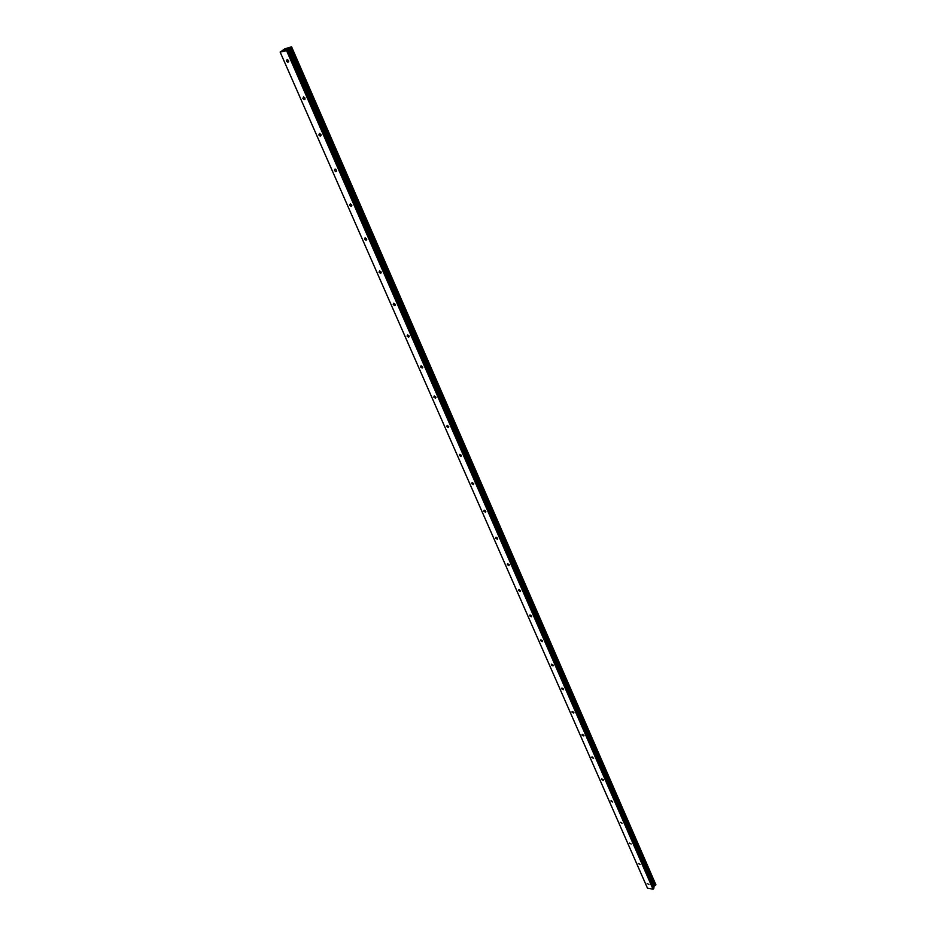 <?xml version="1.0" encoding="UTF-8"?>
<svg xmlns="http://www.w3.org/2000/svg" width="936" height="936" viewBox="0 0 936 936"><rect width="100%" height="100%" fill="white"/><g stroke="black" fill="none" stroke-linecap="round" stroke-linejoin="round"><path stroke-width="1.4" d="M647.139 883.525L648.882 884.403L647.139 883.525M638.352 863.495L640.107 864.373L638.352 863.495M629.402 843.102L631.157 843.98L629.402 843.102M620.287 822.311L622.03 823.2L620.287 822.311M610.997 801.122L611.126 800.514L612.741 802.012L610.997 801.122M601.52 779.524L601.673 778.892L603.416 779.793L603.264 780.425L601.52 779.524M591.868 757.505L592.02 756.85L593.611 758.417L591.868 757.505M582.016 735.053L582.192 734.362L583.935 735.298L583.76 735.977L582.016 735.053M571.978 712.156L572.165 711.442L573.897 712.378L573.71 713.092L571.978 712.156M561.74 688.802L561.939 688.054L563.659 689.001L563.46 689.738L561.74 688.802M551.281 664.97L551.503 664.197L553.223 665.145L553 665.929L551.281 664.97M540.622 640.645L540.856 639.838L542.564 640.809L542.33 641.616L540.622 640.645M529.729 615.829L529.998 614.987L531.695 615.97L531.437 616.801L529.729 615.829M518.626 590.487L518.895 589.61L520.591 590.604L520.311 591.482L518.626 590.487M507.277 564.607L507.569 563.706L509.254 564.7L508.95 565.613L507.277 564.607M495.682 538.188L496.01 537.241L497.671 538.247L497.344 539.194L495.682 538.188M483.842 511.185L484.193 510.202L485.842 511.22L485.491 512.203L483.842 511.185M471.744 483.596L472.118 482.566L473.745 483.608L473.382 484.637L471.744 483.596M459.377 455.399L459.775 454.334L461.389 455.387L460.992 456.452L459.377 455.399M446.741 426.57L447.162 425.459L448.765 426.524L448.332 427.635L446.741 426.57M433.813 397.098L434.257 395.94L435.837 397.016L435.392 398.174L433.813 397.098M420.592 366.947L421.071 365.754L422.627 366.83L422.148 368.035L420.592 366.947M407.066 336.106L407.57 334.854L409.114 335.954L408.599 337.206L407.066 336.106M393.214 304.539L393.763 303.241L395.273 304.352L394.735 305.651L393.214 304.539M379.045 272.224L379.618 270.89L381.116 272.002L380.542 273.347L379.045 272.224M364.537 239.148L365.134 237.756L366.62 238.879L366.023 240.271L364.537 239.148M349.678 205.265L350.31 203.814L351.76 204.961L351.14 206.4L349.678 205.265M334.456 170.551L335.111 169.042L336.55 170.2L335.895 171.697L334.456 170.551M318.848 134.971L319.55 133.415L320.954 134.585L320.264 136.141L318.848 134.971M302.866 98.502L303.58 96.888L304.972 98.069L304.247 99.684L302.866 98.502M286.463 61.109L287.212 59.436L288.58 60.618L287.832 62.302L286.463 61.109M286.615 49.035L285.375 49.561M285.761 49.468L284.848 49.924M285.55 49.76L284.684 49.994M286.884 49.093L287.703 48.824M287.797 48.789L285.96 49.69M286.966 49.421L286.217 49.596M291.026 47.596L286.556 50.602L280.156 52.123L284.93 48.777L291.611 46.812L291.026 47.596L655.528 885.245L291.739 47.209M291.669 47.163L655.89 884.754M291.669 47.034L655.726 884.38M280.11 52.007L647.455 888.124L653.012 889.2L654.007 887.819L288.3 49.503L654.007 887.831M653.539 886.743L655.446 885.245M287.165 50.333L653.445 889.001M286.556 50.602L653.012 889.2M289.107 48.496L654.1 885.994M289.376 48.356L654.276 885.842M280.156 52.123L647.455 888.124M288.159 49.655L653.971 888.1M288.159 49.081L653.55 886.696M288.768 48.66L653.878 886.146M288.931 48.578L653.983 886.053M290.476 47.853L655.06 885.468M290.722 47.748L655.235 885.374M290.792 47.701L655.282 885.327M291.131 47.56L655.528 885.245M291.412 47.432L655.715 885.128M291.704 47.233L655.879 884.859M287.832 62.302L288.709 61.694M304.247 99.684L305.101 99.064M320.264 136.141L321.083 135.509M335.895 171.697L336.679 171.077M351.14 206.4L351.889 205.78M366.023 240.271L366.736 239.651M380.542 273.347L381.233 272.727M394.735 305.651L395.401 305.031M408.599 337.206L409.231 336.597M422.148 368.035L422.744 367.438M435.392 398.174L435.954 397.589"/></g></svg>
